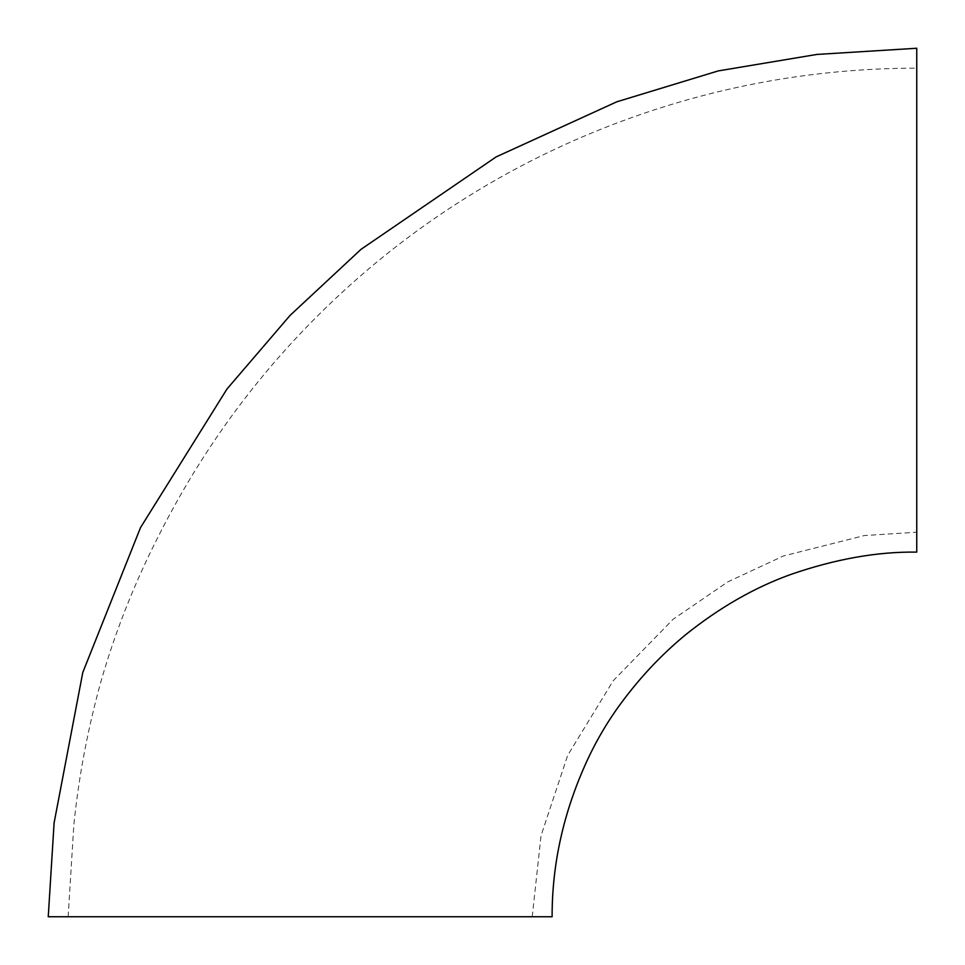 <?xml version="1.0" encoding="UTF-8"?>
<svg xmlns="http://www.w3.org/2000/svg" width="965" height="965" viewBox="0 0 965 965"><rect width="100%" height="100%" fill="white"/><g stroke="black" fill="none" stroke-linecap="round" stroke-linejoin="round"><path stroke-width="0.72" stroke-dasharray="4.83 3.62" d="M552.113 916.75L48.25 916.75M916.75 552.113L916.75 48.25M68.141 916.75L73.859 824.629C78.961 774.979 88.31 726.163 101.892 678.166C116.27 629.192 135.076 581.967 158.296 536.492C211.359 430.981 283.191 340.356 373.769 264.603C447.024 203.712 528.241 156.451 617.395 122.82C713.835 86.524 813.616 68.298 916.75 68.141M532.222 916.75L541.039 835.678L567.673 755.366L613.27 680.663L673.148 619.24L727.803 581.871L783.291 556.021L864.387 535.551L916.75 532.222"/><path stroke-width="1.45" d="M916.75 300.175L916.75 552.113C877.233 551.558 835.027 559.085 790.13 574.682C754.22 587.673 719.42 607.66 685.753 634.62C664.716 651.99 645.79 671.411 628.963 692.882C612.196 713.871 598.204 736.56 586.961 760.939C563.632 811.842 552.004 863.784 552.113 916.75L48.25 916.75L54.1 822.892L82.797 672.436L140.516 527.602L226.98 389.016L290.079 315.398L361.043 249.32L496.155 156.897L616.78 101.808L718.213 70.915L816.885 54.438L916.75 48.25L916.75 300.175"/></g></svg>
